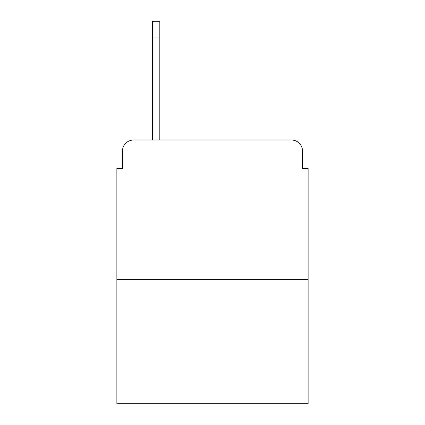 <?xml version="1.0" encoding="UTF-8"?>
<svg xmlns="http://www.w3.org/2000/svg" width="425" height="425" viewBox="0 0 425 425"><rect width="100%" height="100%" fill="white"/><g stroke="black" fill="none" stroke-linecap="round" stroke-linejoin="round"><path stroke-width="0.64" d="M122.453 151.167L122.453 168.449L122.453 151.167A11.151 11.151 0 0 1 133.604 140.016L152.559 140.016L152.559 21.25L159.811 21.25L159.811 140.016L291.396 140.016L133.604 140.016M308.125 279.411L116.875 279.411L116.875 403.75L308.125 403.75L308.125 168.449L302.547 168.449L302.547 151.167A11.151 11.151 0 0 0 291.396 140.016M116.875 279.411L116.875 168.449L122.453 168.449M302.547 168.449L302.547 151.167M159.811 37.979L152.559 37.979"/></g></svg>
